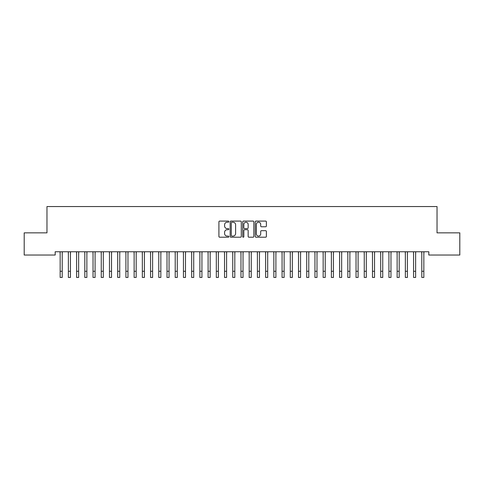 <?xml version="1.0" encoding="UTF-8"?>
<svg xmlns="http://www.w3.org/2000/svg" width="484" height="484" viewBox="0 0 484 484"><rect width="100%" height="100%" fill="white"/><g stroke="black" fill="none" stroke-linecap="round" stroke-linejoin="round"><path stroke-width="0.73" d="M228.847 221.648A0.563 0.563 0 0 0 228.285 221.085L219.712 221.085A0.805 0.805 0 0 0 218.907 221.89L218.907 236.41A0.805 0.805 0 0 0 219.712 237.214L228.285 237.214A0.563 0.563 0 0 0 228.847 236.652A0.563 0.563 0 0 0 228.285 236.089L227.177 236.089A2.583 2.583 0 0 1 224.594 233.506L224.594 232.296A2.583 2.583 0 0 1 227.177 229.712L228.285 229.712A0.563 0.563 0 0 0 228.847 229.15A0.563 0.563 0 0 0 228.285 228.587L227.177 228.587A2.583 2.583 0 0 1 224.594 226.004L224.594 224.794A2.583 2.583 0 0 1 227.177 222.21L228.285 222.21A0.563 0.563 0 0 0 228.847 221.648M265.577 226.772A0.805 0.805 0 0 0 266.382 225.961L266.382 221.89A0.805 0.805 0 0 0 265.577 221.085L256.06 221.085A0.805 0.805 0 0 0 255.249 221.89L255.249 236.41A0.805 0.805 0 0 0 256.06 237.214L265.577 237.214A0.805 0.805 0 0 0 266.382 236.41L266.382 231.491A0.805 0.805 0 0 0 265.577 230.68L261.505 230.68A0.805 0.805 0 0 0 260.695 231.491L260.695 233.929A2.16 2.16 0 0 1 258.541 236.089A2.16 2.16 0 0 1 256.381 233.929L256.381 224.37A2.16 2.16 0 0 1 258.541 222.21A2.16 2.16 0 0 1 260.695 224.37L260.695 225.961A0.805 0.805 0 0 0 261.505 226.772L265.577 226.772M428.812 251.753L55.188 251.753L55.188 255.038L24.2 255.038L24.2 232.846L46.966 232.846L46.966 206.547L437.034 206.547L437.034 232.846L459.8 232.846L459.8 255.038L428.812 255.038L428.812 251.753M241.292 221.89A0.805 0.805 0 0 0 240.487 221.085L230.971 221.085A0.805 0.805 0 0 0 230.16 221.89L230.16 236.41A0.805 0.805 0 0 0 230.971 237.214L240.487 237.214A0.805 0.805 0 0 0 241.292 236.41L241.292 221.89M243.512 221.085L253.029 221.085A0.805 0.805 0 0 1 253.84 221.89L253.84 236.41A0.805 0.805 0 0 1 253.029 237.214L248.957 237.214A0.805 0.805 0 0 1 248.153 236.41L248.153 230.523A0.805 0.805 0 0 0 247.342 229.712L244.644 229.712A0.805 0.805 0 0 0 243.833 230.523L243.833 236.652A0.563 0.563 0 0 1 243.27 237.214A0.563 0.563 0 0 1 242.708 236.652L242.708 221.89A0.805 0.805 0 0 1 243.512 221.085M231.854 222.21A0.563 0.563 0 0 0 231.292 222.779L231.292 235.52A0.563 0.563 0 0 0 231.854 236.089L233.028 236.089A2.583 2.583 0 0 0 235.605 233.506L235.605 224.794A2.583 2.583 0 0 0 233.028 222.21L231.854 222.21M248.153 224.413A2.16 2.16 0 0 0 245.993 222.253A2.16 2.16 0 0 0 243.833 224.413L243.833 227.776A0.805 0.805 0 0 0 244.644 228.587L247.342 228.587A0.805 0.805 0 0 0 248.153 227.776L248.153 224.413M62.212 254.85L62.315 251.753M60.155 254.85L60.052 251.753M60.155 277.453L62.212 277.453L60.155 277.453L60.155 252.007M62.212 277.453L62.212 252.007M70.434 254.85L70.537 251.753M68.377 254.85L68.274 251.753M78.65 254.85L78.753 251.753M76.593 254.85L76.49 251.753M68.377 277.453L70.434 277.453L68.377 277.453L68.377 252.007M70.434 277.453L70.434 252.007M76.593 277.453L78.65 277.453L76.593 277.453L76.593 252.007M78.65 277.453L78.65 252.007M86.866 254.85L86.975 251.753M84.815 254.85L84.712 251.753M95.088 254.85L95.191 251.753M93.031 254.85L92.928 251.753M84.815 277.453L86.866 277.453L84.815 277.453L84.815 252.007M86.866 277.453L86.866 252.007M93.031 277.453L95.088 277.453L93.031 277.453L93.031 252.007M95.088 277.453L95.088 252.007M103.304 254.85L103.413 251.753M101.253 254.85L101.15 251.753M101.253 277.453L103.304 277.453L101.253 277.453L101.253 252.007M103.304 277.453L103.304 252.007M111.526 254.85L111.629 251.753M109.469 254.85L109.366 251.753M109.469 277.453L111.526 277.453L109.469 277.453L109.469 252.007M111.526 277.453L111.526 252.007M119.742 254.85L119.85 251.753M117.691 254.85L117.588 251.753M117.691 277.453L119.742 277.453L117.691 277.453L117.691 252.007M119.742 277.453L119.742 252.007M127.964 254.85L128.066 251.753M125.907 254.85L125.804 251.753M125.907 277.453L127.964 277.453L125.907 277.453L125.907 252.007M127.964 277.453L127.964 252.007M136.179 254.85L136.288 251.753M134.129 254.85L134.026 251.753M134.129 277.453L136.179 277.453L134.129 277.453L134.129 252.007M136.179 277.453L136.179 252.007M144.401 254.85L144.504 251.753M142.344 254.85L142.242 251.753M142.344 277.453L144.401 277.453L142.344 277.453L142.344 252.007M144.401 277.453L144.401 252.007M152.617 254.85L152.726 251.753M150.566 254.85L150.463 251.753M150.566 277.453L152.617 277.453L150.566 277.453L150.566 252.007M152.617 277.453L152.617 252.007M160.839 254.85L160.942 251.753M158.782 254.85L158.679 251.753M158.782 277.453L160.839 277.453L158.782 277.453L158.782 252.007M160.839 277.453L160.839 252.007M169.055 254.85L169.164 251.753M167.004 254.85L166.901 251.753M167.004 277.453L169.055 277.453L167.004 277.453L167.004 252.007M169.055 277.453L169.055 252.007M177.277 254.85L177.38 251.753M175.22 254.85L175.117 251.753M175.22 277.453L177.277 277.453L175.22 277.453L175.22 252.007M177.277 277.453L177.277 252.007M185.493 254.85L185.602 251.753M183.442 254.85L183.339 251.753M183.442 277.453L185.493 277.453L183.442 277.453L183.442 252.007M185.493 277.453L185.493 252.007M193.715 254.85L193.818 251.753M191.658 254.85L191.555 251.753M191.658 277.453L193.715 277.453L191.658 277.453L191.658 252.007M193.715 277.453L193.715 252.007M201.931 254.85L202.04 251.753M199.88 254.85L199.777 251.753M199.88 277.453L201.931 277.453L199.88 277.453L199.88 252.007M201.931 277.453L201.931 252.007M210.153 254.85L210.256 251.753M208.096 254.85L207.993 251.753M208.096 277.453L210.153 277.453L208.096 277.453L208.096 252.007M210.153 277.453L210.153 252.007M218.369 254.85L218.478 251.753M216.318 254.85L216.209 251.753M216.318 277.453L218.369 277.453L216.318 277.453L216.318 252.007M218.369 277.453L218.369 252.007M226.591 254.85L226.694 251.753M224.534 254.85L224.431 251.753M224.534 277.453L226.591 277.453L224.534 277.453L224.534 252.007M226.591 277.453L226.591 252.007M234.807 254.85L234.915 251.753M232.756 254.85L232.647 251.753M232.756 277.453L234.807 277.453L232.756 277.453L232.756 252.007M234.807 277.453L234.807 252.007M243.028 254.85L243.131 251.753M240.971 254.85L240.869 251.753M240.971 277.453L243.028 277.453L240.971 277.453L240.971 252.007M243.028 277.453L243.028 252.007M251.244 254.85L251.353 251.753M249.193 254.85L249.085 251.753M259.466 254.85L259.569 251.753M257.409 254.85L257.306 251.753M267.682 254.85L267.791 251.753M265.631 254.85L265.522 251.753M275.904 254.85L276.007 251.753M273.847 254.85L273.744 251.753M284.12 254.85L284.223 251.753M282.069 254.85L281.96 251.753M292.342 254.85L292.445 251.753M290.285 254.85L290.182 251.753M300.558 254.85L300.661 251.753M298.507 254.85L298.398 251.753M249.193 277.453L251.244 277.453L249.193 277.453L249.193 252.007M251.244 277.453L251.244 252.007M257.409 277.453L259.466 277.453L257.409 277.453L257.409 252.007M259.466 277.453L259.466 252.007M265.631 277.453L267.682 277.453L265.631 277.453L265.631 252.007M267.682 277.453L267.682 252.007M273.847 277.453L275.904 277.453L273.847 277.453L273.847 252.007M275.904 277.453L275.904 252.007M282.069 277.453L284.12 277.453L282.069 277.453L282.069 252.007M284.12 277.453L284.12 252.007M290.285 277.453L292.342 277.453L290.285 277.453L290.285 252.007M292.342 277.453L292.342 252.007M298.507 277.453L300.558 277.453L298.507 277.453L298.507 252.007M300.558 277.453L300.558 252.007M308.78 254.85L308.883 251.753M306.723 254.85L306.62 251.753M306.723 277.453L308.78 277.453L306.723 277.453L306.723 252.007M308.78 277.453L308.78 252.007M316.996 254.85L317.099 251.753M314.945 254.85L314.836 251.753M314.945 277.453L316.996 277.453L314.945 277.453L314.945 252.007M316.996 277.453L316.996 252.007M325.218 254.85L325.321 251.753M323.161 254.85L323.058 251.753M323.161 277.453L325.218 277.453L323.161 277.453L323.161 252.007M325.218 277.453L325.218 252.007M333.434 254.85L333.536 251.753M331.383 254.85L331.274 251.753M331.383 277.453L333.434 277.453L331.383 277.453L331.383 252.007M333.434 277.453L333.434 252.007M341.656 254.85L341.758 251.753M339.599 254.85L339.496 251.753M339.599 277.453L341.656 277.453L339.599 277.453L339.599 252.007M341.656 277.453L341.656 252.007M349.871 254.85L349.974 251.753M347.821 254.85L347.712 251.753M347.821 277.453L349.871 277.453L347.821 277.453L347.821 252.007M349.871 277.453L349.871 252.007M358.093 254.85L358.196 251.753M356.036 254.85L355.934 251.753M356.036 277.453L358.093 277.453L356.036 277.453L356.036 252.007M358.093 277.453L358.093 252.007M366.309 254.85L366.412 251.753M364.258 254.85L364.149 251.753M364.258 277.453L366.309 277.453L364.258 277.453L364.258 252.007M366.309 277.453L366.309 252.007M374.531 254.85L374.634 251.753M372.474 254.85L372.371 251.753M372.474 277.453L374.531 277.453L372.474 277.453L372.474 252.007M374.531 277.453L374.531 252.007M382.747 254.85L382.85 251.753M380.696 254.85L380.587 251.753M380.696 277.453L382.747 277.453L380.696 277.453L380.696 252.007M382.747 277.453L382.747 252.007M390.969 254.85L391.072 251.753M388.912 254.85L388.809 251.753M388.912 277.453L390.969 277.453L388.912 277.453L388.912 252.007M390.969 277.453L390.969 252.007M399.185 254.85L399.288 251.753M397.134 254.85L397.025 251.753M397.134 277.453L399.185 277.453L397.134 277.453L397.134 252.007M399.185 277.453L399.185 252.007M407.407 254.85L407.51 251.753M405.35 254.85L405.247 251.753M405.35 277.453L407.407 277.453L405.35 277.453L405.35 252.007M407.407 277.453L407.407 252.007M415.623 254.85L415.726 251.753M413.566 254.85L413.463 251.753M413.566 277.453L415.623 277.453L413.566 277.453L413.566 252.007M415.623 277.453L415.623 252.007M423.845 254.85L423.948 251.753M421.788 254.85L421.685 251.753M421.788 277.453L423.845 277.453L421.788 277.453L421.788 252.007M423.845 277.453L423.845 252.007M60.155 271.288L62.212 271.288M68.377 271.288L70.434 271.288M76.593 271.288L78.65 271.288M84.815 271.288L86.866 271.288M93.031 271.288L95.088 271.288M101.253 271.288L103.304 271.288M109.469 271.288L111.526 271.288M117.691 271.288L119.742 271.288M125.907 271.288L127.964 271.288M134.129 271.288L136.179 271.288M142.344 271.288L144.401 271.288M150.566 271.288L152.617 271.288M158.782 271.288L160.839 271.288M167.004 271.288L169.055 271.288M175.22 271.288L177.277 271.288M183.442 271.288L185.493 271.288M191.658 271.288L193.715 271.288M199.88 271.288L201.931 271.288M208.096 271.288L210.153 271.288M216.318 271.288L218.369 271.288M224.534 271.288L226.591 271.288M232.756 271.288L234.807 271.288M240.971 271.288L243.028 271.288M249.193 271.288L251.244 271.288M257.409 271.288L259.466 271.288M265.631 271.288L267.682 271.288M273.847 271.288L275.904 271.288M282.069 271.288L284.12 271.288M290.285 271.288L292.342 271.288M298.507 271.288L300.558 271.288M306.723 271.288L308.78 271.288M314.945 271.288L316.996 271.288M323.161 271.288L325.218 271.288M331.383 271.288L333.434 271.288M339.599 271.288L341.656 271.288M347.821 271.288L349.871 271.288M356.036 271.288L358.093 271.288M364.258 271.288L366.309 271.288M372.474 271.288L374.531 271.288M380.696 271.288L382.747 271.288M388.912 271.288L390.969 271.288M397.134 271.288L399.185 271.288M405.35 271.288L407.407 271.288M413.566 271.288L415.623 271.288M421.788 271.288L423.845 271.288"/></g></svg>
